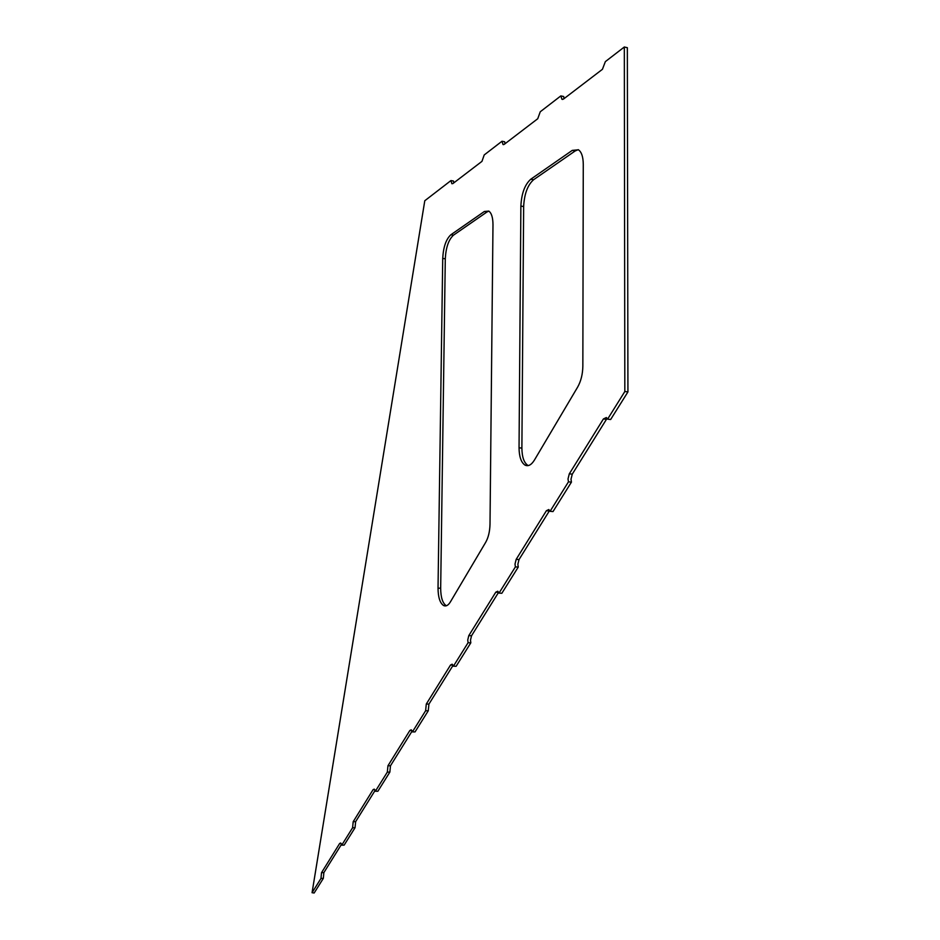 <?xml version="1.0" encoding="UTF-8"?>
<svg xmlns="http://www.w3.org/2000/svg" width="940" height="940" viewBox="0 0 940 940"><rect width="100%" height="100%" fill="white"/><g stroke="black" fill="none" stroke-linecap="round" stroke-linejoin="round"><path stroke-width="1.41" d="M515.39 566.89L499.022 593.116L501.843 593.281L518.245 567.09L515.39 566.89L515.014 564.082L516.166 559.37L546.399 510.714L548.819 509.539L550.064 511.325L568.465 481.844L571.438 482.126L571.003 479.224L572.284 474.136L606.453 419.322L603.398 418.97L606.359 417.536L607.581 419.158L610.648 419.51L627.932 391.91L624.83 391.522L607.581 419.158M568.465 481.844L568.019 478.93L569.299 473.842L603.398 418.97M518.245 567.09L517.87 564.282L519.021 559.57L549.324 510.961L546.399 510.714M425.62 710.734L412.425 731.884L415.022 731.931L428.252 710.805L425.62 710.734L426.29 704.036L450.542 665.015L452.187 664.192L453.421 666.202L468.073 642.713L470.811 642.843L470.494 640.128L471.539 635.757L498.67 592.223M468.073 642.713L467.744 639.999L468.79 635.628L495.78 592.188L497.765 591.213L499.022 593.116M428.252 710.805L428.934 704.095L453.103 665.309M352.594 827.752L341.737 845.166L344.146 845.119L355.038 827.729L352.594 827.752L353.193 821.701L373.062 789.706L374.226 789.118L375.377 791.245L387.327 772.104L389.853 772.116L390.488 765.759L412.155 731.014M387.327 772.104L387.962 765.748L409.852 730.498L411.227 729.804L412.425 731.884M355.038 827.729L355.637 821.678L375.13 790.387M624.83 391.522L624.325 47L605.348 61.629L602.423 69.313L563.471 99.076L561.932 99.288L560.839 95.904L540.253 111.766L537.727 118.746L504.24 144.337L502.994 144.513L501.995 141.247L484.194 154.959L481.973 161.351L452.88 183.582L451.87 183.723L450.953 180.574L424.786 200.737L312.068 892.706L320.975 878.43L323.325 878.371L323.877 872.602L341.514 844.32M320.975 878.43L321.527 872.661L339.646 843.497L340.632 842.992L341.737 845.166M450.953 180.574L453.515 181.032L453.714 182.947M501.995 141.247L504.698 141.775L504.945 143.797M560.839 95.904L563.706 96.514L563.988 98.677M624.325 47L627.344 47.693L627.932 391.91M571.438 482.126L553.002 511.572L550.064 511.325M470.811 642.843L456.123 666.295L453.421 666.202M389.853 772.116L377.88 791.245L375.377 791.245M323.325 878.371L314.16 893L312.068 892.706M488.847 211.124L486.99 211.97L484.323 211.512L488.777 211.077C491.526 213.016 492.936 217.563 492.983 224.742L490.01 524.12C489.834 531.441 488.389 537.515 485.674 542.345L450.378 601.941C448.227 605.419 445.971 606.629 443.633 605.572C439.99 603.139 438.122 597.311 438.028 588.099L442.728 258.406C443.339 247.091 446.054 239.207 450.883 234.753L484.323 211.512M450.883 234.753L453.468 235.176L486.99 211.97M453.468 235.176C448.627 239.63 445.901 247.502 445.29 258.805L442.728 258.406M438.028 588.099L440.672 588.264L445.29 258.805M440.672 588.264C440.754 597.464 442.634 603.28 446.288 605.724L446.394 605.771M578.241 149.672L575.174 150.952L572.26 150.388L578.441 149.801C581.566 152.01 583.164 156.827 583.27 164.265L582.847 366.212C582.694 374.249 580.955 381.229 577.63 387.127L534.402 460.106C531.359 464.983 528.221 466.639 525.014 465.1C521.16 462.515 519.174 456.758 519.045 447.804L520.878 206.06C521.524 193.523 524.814 184.581 530.759 179.234L572.26 150.388M530.759 179.234L533.567 179.74L575.174 150.952M533.567 179.74C527.598 185.086 524.297 194.028 523.651 206.553L520.878 206.06M519.045 447.804L521.888 448.098L523.651 206.553M521.888 448.098C522.005 457.04 524.003 462.797 527.869 465.382L528.28 465.582M569.299 473.842L572.284 474.136M516.166 559.37L519.021 559.57M468.79 635.628L471.539 635.757M426.29 704.036L428.934 704.095M387.962 765.748L390.488 765.759M353.193 821.701L355.637 821.678M321.527 872.661L323.877 872.602M339.646 843.497L341.138 843.474M373.062 789.706L374.813 789.706M409.852 730.498L411.92 730.533M450.542 665.015L452.998 665.097M495.78 592.188L498.588 592.353M561.932 99.288L562.684 99.44M502.994 144.513L503.629 144.631M446.288 605.724L443.633 605.572M527.869 465.382L525.014 465.1"/></g></svg>
